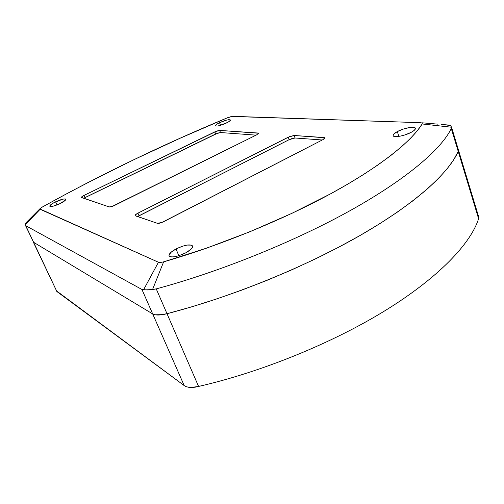 <?xml version="1.0" encoding="UTF-8"?>
<svg xmlns="http://www.w3.org/2000/svg" width="504" height="504" viewBox="0 0 504 504"><rect width="100%" height="100%" fill="white"/><g stroke="black" fill="none" stroke-linecap="round" stroke-linejoin="round"><path stroke-width="0.76" d="M25.364 225.263L33.611 242.298L152.687 313.923L155.062 314.773L158.357 315.031L167.013 313.715C160.266 315.391 155.484 315.46 152.687 313.923L184.174 385.56L56.864 291.52L33.207 241.876L56.864 291.52L33.611 242.298L152.687 313.923L184.174 385.56L185.863 386.568L190.021 387.62L195.168 387.192L198.576 386.436L167.013 313.715L191.262 306.968L216.197 299.105L241.454 290.235L266.666 280.482L291.457 269.98L315.46 258.892L338.341 247.388L359.78 235.651L379.518 223.845L397.335 212.14L413.072 200.68L426.611 189.617L437.888 179.065L446.891 169.124L453.644 159.869L458.212 151.37L458.394 149.833L458.212 151.37L478.598 218.717L458.212 151.37C448.969 172.954 415.025 203.931 359.78 235.651C304.542 267.296 230.782 297.209 167.013 313.715L198.576 386.436C261.299 372.116 332.804 342.953 385.806 310.206C438.808 277.37 470.723 243.577 478.598 218.717C470.723 243.577 438.808 277.37 385.806 310.206C332.804 342.953 261.299 372.116 198.576 386.436L190.021 387.62L185.863 386.568L184.174 385.56L56.398 290.802M478.598 218.717L478.8 217.476M40.137 208.561L26.183 222.548L25.219 224.797L25.773 225.71L141.945 289.485L152.687 313.923C155.484 315.46 160.266 315.391 167.013 313.715C230.782 297.209 304.542 267.296 359.78 235.651C415.025 203.931 448.969 172.954 458.212 151.37L458.407 149.871L458.212 151.37L451.282 128.495L451.508 127.228L422.201 123.965L422.188 123.052L420.683 122.692L231.645 116.43L227.411 117.785L180.331 138.134L133.919 159.661L88.03 182.53L65.243 194.512L42.55 206.905L40.232 208.461L40.144 209.28L158.445 262.25L160.493 262.477L163.63 261.847L206.275 248.252L249.82 231.79L291.992 213.305L330.637 193.788L348.05 183.96L363.957 174.245L378.202 164.77L390.688 155.623L401.354 146.903L410.155 138.676L417.098 131.015L422.201 123.965C411.012 141.914 379.115 167.359 330.637 193.788C282.127 220.16 219.164 245.858 163.63 261.847L160.493 262.477L158.445 262.25L39.917 208.946M55.598 201.827C61.186 199.307 64.6 198.437 65.841 199.219C65.911 200.157 63.995 201.613 60.083 203.584L53.903 205.991L51.49 206.514L49.783 206.199L50.791 204.712L54.136 202.564L62.968 199.124L65.533 198.967L65.514 200.069L60.083 203.584C54.451 206.123 51.017 206.999 49.789 206.212C49.732 205.254 51.666 203.786 55.598 201.827L57.015 204.926L55.598 201.827M219.542 122.705C225.338 120.154 228.967 119.253 230.423 119.99C230.492 120.651 229.144 121.672 226.378 123.045C220.538 125.609 216.896 126.523 215.46 125.779C215.397 125.105 216.758 124.078 219.542 122.705L220.55 125.313L219.542 122.705L226.561 120.116L228.784 119.687L230.41 119.958L229.515 121.212L227.625 122.409L219.259 125.672L217.029 126.088L215.46 125.786L216.418 124.513L219.542 122.705M397.316 131.588C403.811 128.016 415.132 125.937 415.409 128.337C415.573 129.37 414.194 130.687 411.277 132.287C404.693 135.935 393.315 137.964 393.107 135.589C392.95 134.537 394.355 133.201 397.316 131.588L398.866 136.389L397.316 131.588L403.276 129.093L409.569 127.543L414.124 127.449L415.384 128.249L415.384 128.879L414.093 130.467L411.277 132.287L405.178 134.845L400.793 136.036L396.963 136.597L393.479 136.093L393.107 135.595L393.637 134.209L397.316 131.588M176.009 248.97C184.672 244.881 190.222 243.898 192.654 246.009C192.994 247.792 190.714 250.053 185.806 252.806C177.049 256.933 171.467 257.947 169.061 255.83C168.733 254.003 171.051 251.716 176.009 248.97L178.851 255.73L176.009 248.97L182.763 246.128L187.053 245.07L191.614 245.127L192.723 246.273L192.024 248.126L191.01 249.241L185.806 252.806L178.876 255.723L174.497 256.782L171.114 256.933L169.249 256.152L168.979 255.452L170.843 252.454L176.009 248.97M256.082 135.141L220.487 132.533L217.715 133.125L83.758 198.274L85.031 197.581L84.055 195.388L85.031 197.581L215.662 133.976L214.836 131.853L215.662 133.976L220.487 132.533L219.668 130.41L258.105 133.037L258.369 133.743L258.105 133.037L258.609 133.258L256.593 134.889L114.566 205.443C112.077 206.608 110.294 207.1 109.198 206.93L81.427 197.411C81.396 196.963 82.272 196.289 84.055 195.388L214.836 131.853L219.668 130.41L220.487 132.533L256.082 135.141M289.151 139.677L137.592 216.588L139.047 215.743L137.939 213.148L139.047 215.743L289.151 139.677L288.244 137.189L289.151 139.677L292.383 138.417L295.042 137.995L294.141 135.494L324.104 137.542L324.475 138.613L324.104 137.542L324.859 137.882L322.818 139.696L163.724 221.647C160.896 223.007 158.773 223.562 157.368 223.31L135.091 215.605C135.009 215.006 135.96 214.194 137.939 213.148L288.244 137.189L294.141 135.494L295.042 137.995L289.151 139.677M322.251 139.986L295.042 137.995L322.251 139.986M137.939 213.148L289.813 136.489L294.141 135.494L324.79 137.762L324.526 138.569L322.818 139.696L161.866 222.484L157.368 223.31L135.374 215.832L135.066 215.454L135.45 214.811L137.939 213.148M84.055 195.388L216.89 131.008L219.668 130.41L258.59 133.213L256.593 134.889L112.127 206.457L109.198 206.93L81.598 197.537L81.837 196.743L84.055 195.388M232.716 116.342L420.683 122.692L422.188 123.052L422.201 123.965L451.508 127.228L451.282 128.495C441.567 148.926 406.923 178.895 350.897 210.206C294.884 241.441 220.355 271.612 156.24 288.893C220.355 271.612 294.884 241.441 350.897 210.206C406.923 178.895 441.567 148.926 451.282 128.495L458.212 151.37L453.644 159.869L446.891 169.124L437.888 179.065L426.611 189.617L413.072 200.68L397.335 212.14L379.518 223.845L359.78 235.651L338.341 247.388L315.46 258.892L291.457 269.98L266.666 280.482L241.454 290.235L216.197 299.105L191.262 306.968L167.013 313.715L156.24 288.893L152.536 289.586L163.63 261.847L152.536 289.586L143.489 289.932L158.445 262.25L143.489 289.932L141.945 289.485L147.313 289.97L156.24 288.893L167.013 313.715L162.408 314.679L155.062 314.773L152.687 313.923L33.611 242.298L25.773 225.71L141.945 289.485L152.687 313.923L33.611 242.298L25.219 224.797L40.144 209.28L25.219 224.797L25.528 223.385M40.421 208.291L42.55 206.905C102.759 173.634 164.38 143.93 227.411 117.785L232.678 116.342M451.508 127.228L450.576 125.603L446.355 124.973L450.576 125.603L451.508 127.228M422.472 122.837L437.982 124.154M441.384 124.444L448.302 125.023M451.439 126.832L478.743 217.098"/></g></svg>
